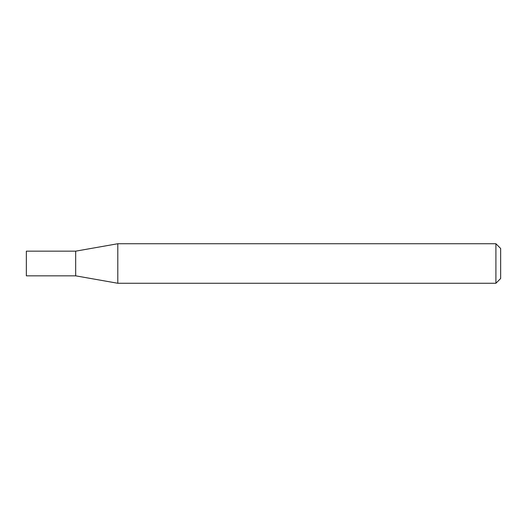 <?xml version="1.0" encoding="UTF-8"?>
<svg xmlns="http://www.w3.org/2000/svg" width="527" height="527" viewBox="0 0 527 527"><rect width="100%" height="100%" fill="white"/><g stroke="black" fill="none" stroke-linecap="round" stroke-linejoin="round"><path stroke-width="0.79" d="M75.677 275.838L75.677 251.162L117.798 243.737L117.798 283.262L75.677 275.838L26.35 275.838L26.35 251.162L75.677 251.162M495.907 243.737L500.65 248.48L500.65 278.519L495.907 283.262L495.907 243.737L117.798 243.737M495.907 283.262L117.798 283.262"/></g></svg>
